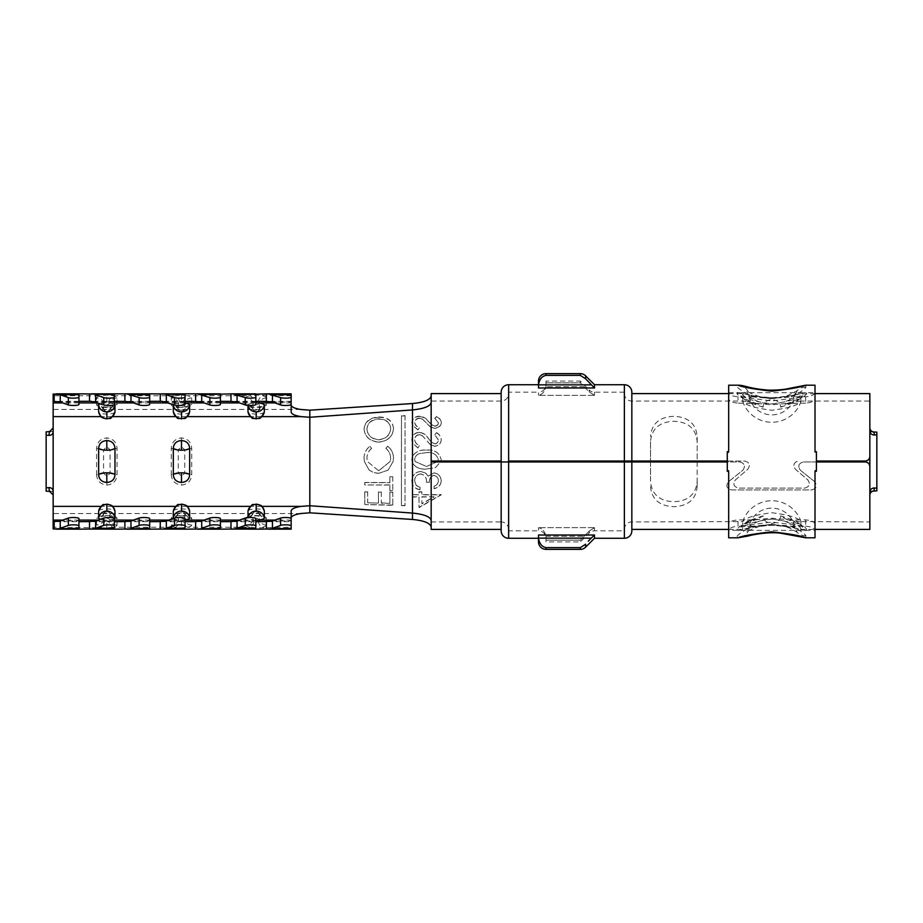 <?xml version="1.0" encoding="UTF-8"?>
<svg xmlns="http://www.w3.org/2000/svg" width="923" height="923" viewBox="0 0 923 923"><rect width="100%" height="100%" fill="white"/><g stroke="black" fill="none" stroke-linecap="round" stroke-linejoin="round"><path stroke-width="0.69" stroke-dasharray="4.62 3.46" d="M594.504 538.271L594.504 535.017L591.239 538.144L538.501 538.144L538.501 541.882M588.239 541.19L591.239 538.144M538.501 538.478C539.528 543.797 542.02 546.843 545.966 547.616L580.325 547.616L585.609 544.224L585.609 547.166M624.375 461.039L624.375 530.806L594.504 530.806A7.465 7.465 0 0 0 589.22 532.986L589.22 531.083L594.504 527.656L589.22 531.083L589.22 532.986L580.325 541.882L580.325 540.197L545.966 540.197L580.325 540.197L589.22 531.083L580.325 540.197L580.325 541.882L545.966 541.882L545.966 540.197L545.966 541.882M624.375 530.806L624.375 461.962L624.375 529.398L624.375 461.962L508.631 461.962L508.631 530.806L538.501 530.806L538.501 527.656C542.355 528.567 544.835 531.452 545.966 536.309A7.465 7.315 180 0 1 545.966 536.667A7.465 7.315 180 0 0 545.966 536.309C544.835 531.44 542.355 528.567 538.501 527.656L538.501 530.806A7.465 7.465 0 0 1 545.966 538.271L545.966 536.667L545.966 538.271M624.375 392.194L594.504 392.194A7.465 7.465 0 0 1 589.22 390.014L589.22 391.917L580.325 382.803L589.22 391.917L594.504 395.344L589.22 391.917L589.22 390.014L580.325 381.118L580.325 382.803L545.966 382.803L580.325 382.803L580.325 381.118L545.966 381.118L545.966 382.803L545.966 381.118M508.631 530.806L508.631 392.194L538.501 392.194L538.501 395.344L538.501 392.194A7.465 7.465 0 0 0 545.966 384.729L545.966 386.333A7.465 7.315 0 0 1 545.966 386.691C544.835 391.56 542.355 394.433 538.501 395.344C542.355 394.433 544.835 391.548 545.966 386.691A7.465 7.315 -0 0 0 545.966 386.333L545.966 384.729M501.166 393.602L501.166 529.398L501.166 393.602L501.166 461.039L501.166 401.067L501.166 461.039L431.168 461.039L431.168 401.067L501.166 401.067A7.465 7.465 0 0 0 508.631 393.602L508.631 461.039L508.631 393.602M631.84 530.806L631.84 392.194M508.631 529.398A7.465 7.465 0 0 0 501.166 521.933L501.166 529.398M624.375 393.602A7.465 7.465 0 0 0 631.84 401.067L743.88 401.067C748.38 402.405 757.702 403.639 771.847 404.782C785.958 403.651 795.28 402.405 799.814 401.067L800.899 401.39C798.499 405.185 788.807 408.139 771.847 410.25C754.933 408.162 745.253 405.209 742.796 401.39L743.88 401.067M624.375 529.398A7.465 7.465 0 0 1 631.84 521.933L742.796 521.61C745.196 517.815 754.876 514.861 771.847 512.75C788.761 514.838 798.441 517.791 800.899 521.61L869.847 521.933L869.847 487.875L869.847 529.398M431.168 393.602L431.168 401.067M431.168 521.933L501.166 521.933L501.166 461.962L431.168 461.962L431.168 529.398M412.5 494.659L418.984 494.647L418.973 491.809L421.846 491.797L421.857 494.647L441.24 494.601L419.042 507.315L418.984 496.805L412.5 496.816L412.5 494.659L418.984 494.878L418.973 492.017L421.846 492.017L421.857 494.866L441.24 494.832L419.042 507.627L418.984 497.047L412.5 497.07L412.5 519.453M420.046 489.755C416.654 489.294 414.139 487.621 412.5 484.713L411.773 481.01L412.5 477.249C414.069 473.73 416.838 471.826 420.807 471.538L425.78 473.187L428.168 476.164L433.925 472.945C438.448 473.626 440.871 476.28 441.206 480.906C440.917 485.106 438.529 487.725 434.041 488.74L434.041 486.421C436.706 485.521 438.137 483.675 438.333 480.871C438.367 478.045 436.902 476.222 433.937 475.414C430.706 476.383 429.183 478.702 429.368 482.371L426.495 482.371C426.784 477.756 424.811 474.976 420.565 474.018C416.723 474.687 414.75 477.006 414.646 480.964L416.169 485.406L420.046 487.448L420.046 489.559C416.654 489.109 414.139 487.436 412.5 484.54L412.5 496.816M426.472 469.046C420.323 469.634 415.673 467.649 412.5 463.092L411.773 459.677L412.5 456.239C415.615 451.624 420.277 449.559 426.484 450.066C434.525 449.397 439.429 452.605 441.206 459.689L440.848 461.5L435.368 467.73L426.472 468.988C420.334 469.576 415.673 467.603 412.5 463.081L412.5 477.076C414.069 473.661 416.838 471.791 420.807 471.468L420.807 471.538M417.9 447.932L412.5 442.971L411.796 439.694L412.5 436.498C413.885 433.914 416.181 432.518 419.388 432.287C423.403 432.922 426.403 434.964 428.41 438.402L431.191 441.979L434.802 443.755C437.075 443.444 438.252 442.129 438.356 439.833L434.779 434.721L436.51 432.656C439.279 434.156 440.848 436.464 441.229 439.579C441.009 443.386 438.829 445.59 434.687 446.19L430.418 444.667L422.169 435.506L419.423 434.583C416.4 434.975 414.819 436.683 414.669 439.706C415.085 442.405 416.631 444.39 419.319 445.624L417.9 448.024L412.5 442.971L412.5 456.285C415.615 451.682 420.277 449.639 426.484 450.136L426.484 450.066M417.934 429.714L412.5 425.203L411.843 422.434L412.5 419.803C413.873 417.565 416.192 416.365 419.457 416.181C423.472 416.688 426.472 418.407 428.468 421.338L431.237 424.442L434.848 426.011C437.121 425.722 438.31 424.58 438.413 422.584L434.837 418.223L436.579 416.504C439.336 417.738 440.906 419.688 441.286 422.365C441.056 425.676 438.875 427.614 434.721 428.18L430.464 426.807L422.226 418.88L419.48 418.084C416.469 418.407 414.877 419.85 414.715 422.434C415.131 424.788 416.677 426.518 419.365 427.637L417.934 429.933L412.5 425.203L412.5 436.66C413.885 434.11 416.181 432.714 419.388 432.495L419.388 432.287M697.177 461.962L697.177 481.183C696.057 494.267 688.27 501.108 673.836 501.72C659.437 501.131 651.661 494.29 650.507 481.183L650.507 441.817C651.626 428.734 659.414 421.892 673.836 421.28C688.246 421.869 696.023 428.71 697.177 441.817L697.177 461.039M650.507 441.817L650.507 461.039M650.507 461.962L650.507 481.183M799.814 401.067L869.847 401.067L869.847 456.366C869.581 459.192 868.024 460.75 865.186 461.039L816.417 461.039M869.847 393.602L869.847 401.067M631.84 529.398L631.84 393.602L631.84 461.039L744.78 461.039C749.522 462.388 750.537 465.123 747.826 469.242L735.435 479.902C732.677 483.975 733.693 486.709 738.481 488.105L804.752 488.105C809.54 486.698 810.556 483.964 807.787 479.902L795.407 469.242C792.684 465.134 793.699 462.4 798.441 461.039C793.699 462.388 792.684 465.123 795.407 469.242L807.787 479.902C810.544 483.975 809.529 486.709 804.752 488.105L738.481 488.105C733.693 486.709 732.677 483.975 735.435 479.902L747.826 469.242C750.537 465.123 749.522 462.388 744.78 461.039L727.278 461.039M728.674 529.398L743.246 529.398C746.984 527.933 756.525 526.537 771.847 525.222C787.157 526.537 796.687 527.933 800.449 529.398L815.009 529.398M816.417 461.962L803.345 461.962C798.522 463.392 797.553 466.161 800.437 470.28L814.663 481.656C817.593 485.729 816.624 488.498 811.744 489.963L731.478 489.963C726.609 488.498 725.64 485.729 728.559 481.656L742.796 470.28C745.68 466.173 744.711 463.404 739.877 461.962L727.278 461.962M815.009 488.636L811.744 489.963L731.478 489.963C726.597 488.486 725.616 485.717 728.559 481.656L742.796 470.28C745.68 466.173 744.711 463.404 739.877 461.962L631.84 461.962L631.84 521.933L631.84 461.962M728.674 393.602L743.246 393.602L742.68 395.563L742.68 393.879M742.68 394.04C744.007 398.286 753.733 401.574 771.847 403.916C789.926 401.586 799.653 398.298 801.014 394.04L815.009 393.602M873.966 490.886L869.847 491.128L869.847 431.872L873.966 432.114M800.449 529.398L801.014 528.96C799.687 524.714 789.961 521.426 771.847 519.084C753.756 521.414 744.042 524.702 742.68 528.96L742.68 527.437L742.68 528.96M650.507 486.513C651.684 499.331 659.46 506.058 673.836 506.681C688.2 506.081 695.977 499.355 697.177 486.513L697.177 436.487C696 423.669 688.223 416.942 673.836 416.319C659.484 416.919 651.707 423.645 650.507 436.487M538.501 384.729L538.501 387.983L538.501 384.729M538.501 538.144L538.501 535.017L538.501 538.271L538.501 535.017L594.504 535.017M594.504 387.983L538.501 387.983L538.501 384.856L591.239 384.856L594.504 387.983L594.504 384.729M53.153 487.425L53.153 491.14M53.153 416.631L53.153 435.575M49.427 431.768L53.153 431.422L50.43 431.491M53.153 431.422L53.153 491.578L50.43 491.509M53.153 491.578L49.427 491.232M46.15 431.86L46.15 491.14M814.663 481.656L800.437 470.28C797.553 466.161 798.522 463.392 803.345 461.962L865.186 461.962C868.012 462.25 869.57 463.796 869.847 466.634L869.847 521.933M508.631 392.194L508.631 461.039M800.449 393.602C796.699 395.067 787.169 396.463 771.847 397.778C756.537 396.463 747.007 395.067 743.246 393.602M799.814 521.933C795.314 520.595 785.992 519.361 771.847 518.218C757.737 519.349 748.415 520.595 743.88 521.933M545.966 386.333L545.966 382.803L545.966 386.333M545.966 540.197L545.966 536.667L545.966 540.197M171.263 474.376C171.632 480.745 175.047 484.31 181.485 485.094C187.934 484.321 191.338 480.745 191.719 474.376L191.719 448.624C191.338 442.255 187.934 438.69 181.485 437.906C175.047 438.679 171.643 442.255 171.263 448.624L171.263 474.376A7.465 1.777 180 0 0 178.231 473.245L178.231 449.755L181.485 446.813L184.75 449.755L184.75 473.245L181.485 476.187L178.231 473.245A3.496 0.831 180 0 1 181.485 472.714A3.496 0.831 180 0 1 184.75 473.245A7.465 1.777 180 0 0 191.719 474.376M96.592 474.376C96.973 480.745 100.376 484.31 106.814 485.094C113.264 484.321 116.667 480.745 117.048 474.376L117.048 448.624C116.667 442.255 113.264 438.69 106.814 437.906C100.376 438.679 96.973 442.255 96.592 448.624L96.592 474.376A7.465 1.777 180 0 0 103.561 473.245L103.561 449.755L106.814 446.813L110.079 449.755L110.079 473.245L106.814 476.187L103.561 473.245A3.496 0.831 180 0 1 106.814 472.714A3.496 0.831 180 0 1 110.079 473.245A7.465 1.777 180 0 0 117.048 474.376M53.153 520.087L53.153 494.947M267.993 521.703L291.16 521.703L291.16 520.087L291.16 527.264L291.16 510.927M185.062 519.857A8.169 2.25 180 0 1 181.485 520.087A8.169 2.25 180 0 1 173.57 518.391M173.351 510.961A8.169 2.25 180 0 1 181.485 508.919A8.169 2.25 180 0 1 189.619 510.961M114.325 518.726A8.169 2.25 180 0 1 106.814 520.087A8.169 2.25 180 0 1 100.445 519.245M98.68 510.961A8.169 2.25 180 0 1 106.814 508.919A8.169 2.25 180 0 1 114.948 510.961M255.798 520.076A8.169 2.25 180 0 1 247.987 517.838L247.987 517.584M248.022 510.961A8.169 2.25 180 0 1 256.156 508.919A8.169 2.25 180 0 1 264.29 510.961M114.325 404.459L114.325 393.833M114.325 394.698L114.325 402.024L95.611 402.024M149.688 404.459L149.688 402.024L130.974 402.024M149.688 394.698L149.688 393.833M185.062 404.459L185.062 393.833M185.062 394.698L185.062 402.024L166.336 402.024M220.424 404.459L220.424 393.833M220.424 394.698L220.424 402.024L201.71 402.024M255.798 404.459L255.798 393.833M255.798 394.698L255.798 402.024L237.073 402.024M291.16 404.459L291.16 394.698M78.951 394.698L78.951 402.024L60.237 402.024M78.951 404.459L78.951 393.833M291.16 521.703L291.16 518.541M272.447 520.976L291.16 520.976L291.16 528.302M232.631 521.703L255.798 521.703L255.798 520.976L255.798 528.302M237.073 520.976L255.798 520.976L255.798 518.541M91.158 521.703L114.325 521.703L114.325 520.976L114.325 528.302M95.611 520.976L114.325 520.976L114.325 518.541M126.52 521.703L149.688 521.703L149.688 520.976L149.688 528.302M130.974 520.976L149.688 520.976L149.688 518.541M161.894 521.703L185.062 521.703L185.062 520.976L185.062 528.302M166.336 520.976L185.062 520.976L185.062 518.541M197.257 521.703L220.424 521.703L220.424 520.976L220.424 528.302M201.71 520.976L220.424 520.976L220.424 518.541M55.795 521.703L78.951 521.703L78.951 520.976L78.951 528.302M60.237 520.976L78.951 520.976L78.951 518.541M53.153 506.369L53.153 513.546L300.563 513.546M100.445 403.755A8.169 2.25 0 0 1 106.814 402.913A8.169 2.25 0 0 1 114.325 404.274M114.948 412.039A8.169 2.25 0 0 1 106.814 414.081A8.169 2.25 0 0 1 98.68 412.039M173.57 404.609A8.169 2.25 0 0 1 181.485 402.913A8.169 2.25 0 0 1 185.062 403.143M189.619 412.039A8.169 2.25 0 0 1 181.485 414.081A8.169 2.25 0 0 1 173.351 412.039M247.987 405.416L247.987 405.162A8.169 2.25 0 0 1 255.798 402.924M264.29 412.039A8.169 2.25 0 0 1 256.156 414.081A8.169 2.25 0 0 1 248.022 412.039M291.16 412.073L291.16 395.736L256.156 395.136L250.006 395.736A7.465 4.315 -101.7 0 1 254.194 401.851L258.117 401.851A3.265 0.9 0 0 1 259.421 402.566L259.421 409.235A3.265 0.9 0 0 1 259.398 409.339L259.398 409.339A3.265 0.9 0 0 1 256.156 410.135A3.265 0.9 0 0 1 252.914 409.339L252.914 409.339A3.265 0.9 0 0 1 252.89 409.235L252.89 402.566A3.265 0.9 0 0 1 254.194 401.851M272.447 402.024L291.16 402.024L291.16 401.297L291.16 402.913L291.16 393.833M300.563 409.454L53.153 409.454L53.153 394.075M53.153 402.913L53.153 395.736L100.665 395.736A10.222 2.815 180 0 0 96.592 397.986L96.592 404.655A10.222 2.815 180 0 0 106.814 407.47A10.222 2.815 180 0 0 117.048 404.655L117.048 397.986A10.222 2.815 180 0 0 112.975 395.736L106.814 395.136L100.665 395.736A7.465 4.315 78.3 0 1 104.853 401.851L108.787 401.851A3.265 0.9 0 0 1 110.079 402.566L110.079 409.235A3.265 0.9 0 0 1 110.068 409.339L110.068 409.339A3.265 0.9 0 0 1 106.814 410.135A3.265 0.9 0 0 1 103.572 409.339L103.572 409.339A3.265 0.9 0 0 1 103.561 409.235L103.561 402.566A3.265 0.9 0 0 1 104.853 401.851M53.153 528.925L53.153 527.264L106.814 527.864L112.975 527.264A10.222 2.815 0 0 0 117.048 525.014L117.048 518.345A10.222 2.815 0 0 0 106.814 515.53A10.222 2.815 0 0 0 96.592 518.345L96.592 525.014A10.222 2.815 0 0 0 100.665 527.264A7.465 4.315 101.7 0 0 104.853 521.149A3.265 0.9 180 0 1 103.561 520.434L103.561 513.765A3.265 0.9 180 0 1 103.572 513.661L103.572 513.661A3.265 0.9 180 0 1 106.814 512.865A3.265 0.9 180 0 1 110.068 513.661L110.068 513.661A3.265 0.9 180 0 1 110.079 513.765L110.079 520.434A3.265 0.9 180 0 1 108.787 521.149L104.853 521.149M258.117 521.149A7.465 4.315 -101.7 0 0 262.305 527.264A10.222 2.815 0 0 0 266.378 525.014L266.378 518.345A7.465 7.176 0 0 1 259.421 513.765A3.496 3.369 180 0 0 252.89 513.765A3.265 0.9 180 0 1 252.914 513.661A3.265 0.9 180 0 1 256.156 512.865A3.265 0.9 180 0 1 259.398 513.661A3.265 0.9 180 0 1 259.421 513.765L259.421 520.434A3.265 0.9 180 0 1 258.117 521.149L254.194 521.149A7.465 4.315 -78.3 0 1 250.006 527.264L256.156 527.864L291.16 527.264L291.16 529.167M255.798 521.703L255.798 529.167M220.424 521.703L220.424 529.167M185.062 521.703L185.062 529.167M149.688 521.703L149.688 529.167M114.325 521.703L114.325 529.167M78.951 521.703L78.951 529.167M191.719 518.345A7.465 7.176 0 0 1 184.75 513.765A3.496 3.369 180 0 0 178.231 513.765A3.265 0.9 180 0 1 178.243 513.661A3.265 0.9 180 0 1 181.485 512.865A3.265 0.9 180 0 1 184.727 513.661A3.265 0.9 180 0 1 184.75 513.765L184.75 520.434A3.265 0.9 180 0 1 183.458 521.149L179.524 521.149A7.465 4.315 -78.3 0 1 175.335 527.264L181.485 527.864L187.646 527.264A10.222 2.815 0 0 0 191.719 525.014L191.719 518.345A10.222 2.815 0 0 0 181.485 515.53A10.222 2.815 0 0 0 171.263 518.345L171.263 525.014A10.222 2.815 0 0 0 175.335 527.264L112.975 527.264A7.465 4.315 -101.7 0 1 108.787 521.149M183.458 401.851A7.465 4.315 101.7 0 1 187.646 395.736L181.485 395.136L175.335 395.736A7.465 4.315 -101.7 0 1 179.524 401.851L183.458 401.851A3.265 0.9 0 0 1 184.75 402.566L184.75 409.235A3.265 0.9 0 0 1 184.727 409.339L184.727 409.339A3.265 0.9 0 0 1 181.485 410.135A3.265 0.9 0 0 1 178.243 409.339L178.243 409.339A3.265 0.9 0 0 1 178.231 409.235L178.231 402.566A3.265 0.9 0 0 1 179.524 401.851M367.677 502.804L378.43 503.104L378.395 492.178L381.268 492.201L381.303 503.173L389.921 503.358L389.887 492.282L392.76 492.305L392.806 505.331L364.827 504.546L364.758 492.017L367.631 492.051L367.677 502.804L378.43 503.104M389.887 482.706L389.887 476.833L392.76 476.833L392.76 490.701L389.887 490.678L389.887 485.071L364.758 484.944L364.758 482.591L389.887 482.706L389.887 476.833M364.054 458.235C364.066 453.32 366.027 449.305 369.915 446.201L371.588 448.336C368.577 450.886 367.019 454.185 366.927 458.258L367.389 461.5L378.73 470.811L390.106 461.5L390.602 458.431C390.591 454.381 389.045 451.012 385.941 448.324L387.625 446.167C391.49 449.166 393.44 453.205 393.475 458.269L393.117 461.5L388.168 470.084L378.926 473.291C375.2 473.314 371.877 472.138 368.946 469.772L364.4 461.5L364.054 458.258C364.066 453.378 366.027 449.397 369.927 446.317L369.915 446.201M393.498 428.641C392.587 436.683 387.637 441.148 378.638 442.036C369.673 441.067 364.816 436.648 364.054 428.78C364.931 421.534 369.858 417.6 378.868 416.965C387.937 417.092 392.806 420.98 393.498 428.641L393.51 428.872C392.598 436.856 387.637 441.286 378.649 442.175L378.638 442.036M405.059 415.615L405.012 505.642L401.447 505.608L401.401 461.65L401.493 415.65L405.059 415.615L405.012 505.642M254.194 521.149A3.265 0.9 180 0 1 252.89 520.434L252.89 513.765A7.465 7.176 180 0 1 245.933 518.345L245.933 525.014A10.222 2.815 0 0 0 250.006 527.264L187.646 527.264A7.465 4.315 -101.7 0 1 183.458 521.149M259.398 513.661L259.398 513.661A3.496 3.496 0 0 0 252.914 513.661L250.491 516.511L256.156 515.819L261.82 516.511L259.398 513.661M179.524 521.149A3.265 0.9 180 0 1 178.231 520.434L178.231 513.765A7.465 7.176 180 0 1 171.263 518.345M184.727 513.661L184.727 513.661A3.496 3.496 0 0 0 178.243 513.661L175.82 516.511L181.485 515.819L187.15 516.511L184.727 513.661M258.117 401.851A7.465 4.315 101.7 0 1 262.305 395.736A10.222 2.815 180 0 1 266.378 397.986L266.378 404.655A10.222 2.815 180 0 1 256.156 407.47A10.222 2.815 180 0 1 245.933 404.655A7.465 7.176 180 0 1 252.89 409.235A3.496 3.369 180 0 0 259.421 409.235A7.465 7.176 180 0 1 266.378 404.655M108.787 401.851A7.465 4.315 101.7 0 1 112.975 395.736L175.335 395.736A10.222 2.815 180 0 0 171.263 397.986L171.263 404.655A10.222 2.815 180 0 0 181.485 407.47A10.222 2.815 180 0 0 191.719 404.655L191.719 397.986A10.222 2.815 180 0 0 187.646 395.736L250.006 395.736A10.222 2.815 180 0 0 245.933 397.986L245.933 404.655M742.796 401.39L742.68 395.563M801.014 395.563L800.899 401.39M800.899 521.61L801.014 527.437M742.68 527.437L742.796 521.61M697.177 486.513L697.177 481.183M697.177 441.817L697.177 436.487M591.239 384.856L585.609 378.776L580.325 375.384L545.966 375.384C542.02 376.157 539.528 379.203 538.501 384.522L538.501 381.118M434.018 496.77L421.857 496.805L421.892 503.577L434.018 496.77L421.857 497.047L421.892 503.877L434.018 497.012M405.024 505.331L401.447 505.608M401.459 505.308L401.493 415.65M401.505 415.973L405.07 415.938M378.649 442.175C369.685 441.217 364.827 436.844 364.077 429.033L364.054 428.78M364.077 429.033C364.954 421.846 369.892 417.934 378.892 417.288L378.868 416.965M378.892 417.288C387.948 417.404 392.829 421.257 393.51 428.872M366.95 429.08C367.492 435.425 371.392 439.002 378.661 439.81C385.964 438.99 389.956 435.31 390.637 428.791C390.06 422.596 386.137 419.377 378.868 419.123C371.507 419.734 367.539 423.046 366.95 429.08L366.927 428.826C367.481 435.229 371.392 438.84 378.649 439.648C385.952 438.829 389.944 435.125 390.625 428.56C390.048 422.319 386.114 419.065 378.845 418.811C371.484 419.411 367.516 422.757 366.927 428.826M369.927 446.317L371.588 448.336M371.588 448.44C368.577 450.966 367.019 454.243 366.927 458.281L367.389 461.5L378.73 470.811M378.73 470.742L390.106 461.5L390.602 458.431C390.591 454.428 389.045 451.082 385.941 448.416L385.941 448.324M385.941 448.416L387.625 446.167M387.625 446.282C391.49 449.259 393.44 453.262 393.475 458.293L393.117 461.5L388.168 470.026L378.926 473.291M378.926 473.211C375.2 473.222 371.877 472.057 368.946 469.715L368.946 469.772M368.946 469.715L364.4 461.512L364.054 458.258M389.887 476.718L392.76 476.833M392.76 476.73L392.76 490.701M392.76 490.494L389.887 490.678M389.887 490.482L389.887 485.071M389.887 484.91L364.758 484.944M364.758 484.76L364.758 482.591M364.758 482.441L389.887 482.556M378.453 502.793L378.395 492.178M378.407 491.947L381.268 492.201M381.28 491.982L381.303 503.173M381.326 502.873L389.921 503.358M389.933 503.058L389.887 492.282M389.898 492.063L392.76 492.305M392.771 492.097L392.806 505.331M392.829 505.019L364.827 504.546M364.85 504.223L364.758 492.017M364.77 491.786L367.631 492.051M367.642 491.821L367.7 502.493M412.5 403.547L412.5 425.445L411.843 422.699L412.5 420.08C413.873 417.877 416.192 416.677 419.457 416.492L419.457 416.181M419.457 416.492C423.472 417 426.472 418.707 428.468 421.615L428.468 421.338M428.468 421.615L431.237 424.442M431.237 424.695L434.848 426.011M434.848 426.253C437.121 425.964 438.31 424.834 438.413 422.849L438.413 422.584M438.413 422.849L434.837 418.223M434.837 418.523L436.579 416.504M436.579 416.815C439.336 418.038 440.906 419.977 441.286 422.63L441.286 422.365M441.286 422.63C441.056 425.918 438.875 427.845 434.721 428.399L434.721 428.18M434.721 428.399L430.464 426.807M430.464 427.049L422.226 418.88M422.226 419.169L419.48 418.084M419.48 418.384C416.469 418.696 414.877 420.138 414.715 422.711L414.715 422.434M414.715 422.711C415.131 425.041 416.677 426.761 419.365 427.868L419.365 427.637M419.365 427.868L417.934 429.933M419.388 432.495C423.403 433.118 426.403 435.148 428.41 438.552L428.41 438.402M428.41 438.552L431.191 441.979M431.191 442.117L434.802 443.755M434.802 443.882C437.075 443.559 438.252 442.267 438.356 439.983L438.356 439.833M438.356 439.983L434.779 434.721M434.779 434.906L436.51 432.656M436.51 432.852C439.279 434.352 440.848 436.637 441.229 439.729L441.229 439.579M441.229 439.729C441.009 443.502 438.829 445.694 434.687 446.305L434.687 446.19M434.687 446.305L430.418 444.667M430.418 444.782L422.169 435.506M422.169 435.691L419.423 434.583M419.423 434.768C416.4 435.16 414.819 436.856 414.669 439.856L414.669 439.706M414.669 439.856C415.085 442.544 416.631 444.505 419.319 445.728L419.319 445.624M419.319 445.728L417.9 448.024M411.796 439.844L412.5 436.66L412.5 443.086L411.796 439.694M426.484 450.136C434.525 449.478 439.429 452.662 441.206 459.7L440.848 461.5L435.368 467.684L426.472 468.988M411.773 459.689L412.5 456.285L412.5 463.081L411.773 459.677M426.495 452.616L419.457 453.654C416.619 454.578 415.015 456.562 414.646 459.608L415.119 461.523L426.484 466.496L437.871 461.488L438.333 459.619C436.706 454.347 432.76 452.005 426.495 452.616L419.457 453.597C416.619 454.531 415.015 456.527 414.646 459.596L415.119 461.5L426.484 466.53L437.871 461.5L438.333 459.608C436.706 454.289 432.76 451.947 426.495 452.547M420.807 471.468L425.78 473.187M425.78 473.107L428.168 476.164M428.168 476.06L433.925 472.945M433.925 472.876C438.448 473.545 440.871 476.176 441.206 480.768L441.206 480.906M441.206 480.768C440.917 484.944 438.529 487.54 434.041 488.555L434.041 488.74M434.041 488.555L434.041 486.421M434.041 486.248C436.706 485.36 438.137 483.525 438.333 480.745L438.333 480.871M438.333 480.745C438.367 477.929 436.902 476.118 433.937 475.322L433.937 475.414M433.937 475.322C430.706 476.28 429.183 478.587 429.368 482.233L429.368 482.371M429.368 482.233L426.495 482.371M426.495 482.233C426.784 477.653 424.811 474.884 420.565 473.937L420.565 474.018M420.565 473.937C416.723 474.595 414.75 476.891 414.646 480.837L414.646 480.964M414.646 480.837L416.169 485.406M416.169 485.244L420.046 487.448M420.046 487.263L420.046 489.559M411.773 480.883L412.5 477.076L412.5 484.54L411.773 481.01M869.847 491.128L873.077 491.071M876.85 490.851L876.85 432.149M869.847 431.872L873.077 431.929M794.784 395.748L794.299 396.475A12.137 11.526 -136.2 0 1 797.218 390.66L794.795 395.736A23.329 23.329 0 0 1 748.899 395.736L749.395 395.344C752.799 396.452 760.287 397.548 771.847 398.644C787.769 396.209 795.245 395.482 794.299 396.475C790.896 400.282 783.419 402.763 771.847 403.951C758.291 404.228 746.015 395.252 749.395 395.344A12.137 11.837 85.6 0 0 737.731 385.214C735.054 386.379 739.877 390.221 752.199 396.752L738.008 396.752C732.343 396.348 729.228 394.859 728.674 392.298L728.674 385.203M805.675 396.752L805.675 403.086C811.352 402.67 814.467 401.205 815.009 398.69L815.009 392.298C814.467 394.859 811.363 396.348 805.675 396.752L791.496 396.752C799.283 393.048 804.106 389.887 805.975 387.268L805.594 385.203M805.675 403.086L786.108 403.836L780.616 407.17A8.768 7.442 0 0 0 771.847 399.682A8.768 7.442 0 0 0 763.079 407.17L757.587 403.847L738.008 403.086L738.008 396.752M780.616 407.17L795.788 401.978L802.133 397.098L771.847 400.94L741.561 397.098L747.895 401.978L763.079 407.17M805.594 537.797L805.975 535.732C804.106 533.113 799.272 529.952 791.496 526.248C778.262 524.552 765.155 524.552 752.199 526.248C739.877 532.779 735.054 536.621 737.731 537.786L738.077 537.797M805.975 535.732A12.137 11.526 -43.8 0 1 797.218 532.34L794.795 527.264A23.329 23.329 0 0 0 748.899 527.264L749.395 527.656C746.015 527.748 758.291 518.772 771.847 519.049C783.419 520.237 790.907 522.718 794.299 526.525C795.245 527.518 787.769 526.791 771.847 524.356C760.287 525.452 752.799 526.548 749.395 527.656A12.137 11.837 94.4 0 1 737.731 537.786L737.996 537.797M748.899 527.264L746.349 532.456C746.522 531.463 762.236 522.81 776.301 524.922C784.031 526.179 788.83 527.437 790.723 528.683L797.218 532.34A12.137 11.526 -43.8 0 1 794.299 526.525L794.784 527.252M805.687 530.333C808.34 531.96 788.877 525.245 771.524 525.302C747.33 526.595 737.062 531.821 737.996 530.333C734.939 529.387 739.669 525.914 752.199 519.914L757.587 519.164L763.079 515.83A8.768 7.442 180 0 0 771.847 523.318A8.768 7.442 180 0 0 780.616 515.83L786.096 519.153L791.496 519.914C804.025 525.902 808.756 529.387 805.698 530.333L728.674 530.333L728.674 524.31L728.674 530.702C729.216 528.141 732.331 526.652 738.008 526.248L738.008 519.914C732.331 520.33 729.228 521.795 728.674 524.31M763.079 515.83L747.895 521.022L741.561 525.902L771.847 522.06L802.133 525.902L795.799 521.022L780.616 515.83M815.009 398.69L815.009 392.667L805.698 392.667C808.756 393.613 804.025 397.086 791.496 403.086M752.199 403.086C739.669 397.098 734.939 393.613 737.996 392.667L728.674 392.667L728.674 398.69C729.216 401.205 732.331 402.67 738.008 403.086M805.687 392.667L805.687 392.667C805.467 392.079 801.072 393.833 783.742 396.89C764.059 400.72 735.02 390.891 737.996 392.667L805.698 392.667M728.674 452.662L728.674 451.705L728.674 452.662L727.278 452.662L727.278 451.705M727.278 471.295L727.278 452.662M727.278 470.338L728.674 470.338L728.674 471.295L728.674 470.338M815.009 537.797L815.009 524.31L815.009 530.333L805.698 530.333M815.009 470.338L815.009 471.295L815.009 470.338L816.417 470.338L816.417 452.662L815.009 452.662L815.009 451.705L815.009 452.662M815.009 524.31C814.478 521.795 811.363 520.33 805.675 519.914L791.496 519.914M815.009 392.298L815.009 385.203M805.675 519.914L805.675 526.248L791.496 526.248M805.675 526.248C811.352 526.652 814.467 528.141 815.009 530.702M728.674 537.797L728.674 530.702M752.199 526.248L738.008 526.248M752.199 519.914L738.008 519.914M752.199 396.752C765.432 398.448 778.527 398.448 791.496 396.752M728.674 392.298L728.674 398.69M816.417 452.662L816.417 451.705M816.417 471.295L816.417 470.338M580.325 547.616L580.325 549.358M545.966 547.616L545.966 549.358M594.504 527.656L594.504 530.806L594.504 527.656L538.501 527.656L594.504 527.656M594.504 395.344L594.504 392.194L594.504 395.344L538.501 395.344L594.504 395.344M508.631 538.271L508.631 384.729M624.375 384.729L624.375 538.271M631.84 461.039L631.84 401.067L631.84 461.039M869.847 435.125L869.847 456.366M869.847 466.634L869.847 487.875M309.828 512.819L309.828 410.181M266.378 518.345A10.222 2.815 0 0 0 256.156 515.53A10.222 2.815 0 0 0 245.933 518.345M255.798 520.087L239.565 520.087M220.424 520.087L204.191 520.087M185.062 520.087L168.828 520.087M149.688 520.087L133.466 520.087M114.325 520.087L98.092 520.087M78.951 520.087L62.729 520.087M261.878 506.369L250.445 506.369M187.207 506.369L175.774 506.369M112.537 506.369L101.103 506.369M291.16 520.087L274.927 520.087M291.16 402.913L274.927 402.913M261.878 416.631L250.445 416.631M187.207 416.631L175.774 416.631M112.537 416.631L101.103 416.631M114.325 402.913L98.092 402.913M78.951 402.913L62.729 402.913M185.062 402.913L168.828 402.913M149.688 402.913L133.466 402.913M255.798 402.913L239.565 402.913M220.424 402.913L204.191 402.913M266.378 525.014A7.465 7.176 180 0 1 259.421 520.434A3.496 3.369 180 0 0 252.89 520.434A7.465 7.176 180 0 1 245.933 525.014M191.719 525.014A7.465 7.176 180 0 1 184.75 520.434A3.496 3.369 180 0 0 178.231 520.434A7.465 7.176 180 0 1 171.263 525.014M191.719 448.624A7.465 1.777 180 0 0 184.75 449.755A3.496 0.831 180 0 1 181.485 450.286A3.496 0.831 180 0 1 178.231 449.755A7.465 1.777 180 0 0 171.263 448.624M266.378 397.986A7.465 7.176 180 0 0 259.421 402.566A3.496 3.369 180 0 1 252.89 402.566A7.465 7.176 180 0 0 245.933 397.986M191.719 404.655A7.465 7.176 180 0 0 184.75 409.235A3.496 3.369 180 0 1 178.231 409.235A7.465 7.176 180 0 0 171.263 404.655M191.719 397.986A7.465 7.176 180 0 0 184.75 402.566A3.496 3.369 180 0 1 178.231 402.566A7.465 7.176 180 0 0 171.263 397.986M117.048 448.624A7.465 1.777 180 0 0 110.079 449.755A3.496 0.831 180 0 1 106.814 450.286A3.496 0.831 180 0 1 103.561 449.755A7.465 1.777 180 0 0 96.592 448.624M117.048 404.655A7.465 7.176 0 0 0 110.079 409.235A3.496 3.369 180 0 1 103.561 409.235A7.465 7.176 180 0 0 96.592 404.655M117.048 397.986A7.465 7.176 180 0 0 110.079 402.566A3.496 3.369 180 0 1 103.561 402.566A7.465 7.176 180 0 0 96.592 397.986M117.048 525.014A7.465 7.176 180 0 1 110.079 520.434A3.496 3.369 180 0 0 103.561 520.434A7.465 7.176 180 0 1 96.592 525.014M117.048 518.345A7.465 7.176 180 0 1 110.079 513.765A3.496 3.369 180 0 0 103.561 513.765A7.465 7.176 180 0 1 96.592 518.345M256.156 395.136L256.156 401.69M181.485 395.136L181.485 401.69M181.485 437.906L181.485 446.813M181.485 476.187L181.485 485.094M256.156 521.31L256.156 527.864M181.485 521.31L181.485 527.864M106.814 446.813L106.814 437.906M106.814 485.094L106.814 476.187M106.814 527.864L106.814 521.31M106.814 401.69L106.814 395.136M545.966 536.309L584.305 536.309L545.966 536.309M545.966 375.384L545.966 373.642M580.325 375.384L580.325 373.642M585.609 378.776L585.609 375.834M584.305 386.691L545.966 386.691L584.305 386.691M748.899 395.736L746.349 390.544C746.557 391.779 764.106 400.686 777.512 397.94L787.469 395.598L797.218 390.66A12.137 11.526 -136.2 0 1 805.975 387.268M291.16 401.297L267.993 401.297M255.798 401.297L232.631 401.297M220.424 401.297L197.257 401.297M185.062 401.297L161.894 401.297M149.688 401.297L126.52 401.297M114.325 401.297L91.158 401.297M78.951 401.297L55.795 401.297M256.156 411.52A3.496 3.496 0 0 0 259.398 409.339L261.82 406.489L256.156 407.181L250.491 406.489L252.914 409.339A3.496 3.496 0 0 0 256.156 411.52M181.485 411.52A3.496 3.496 0 0 0 184.727 409.339L187.15 406.489L181.485 407.181L175.82 406.489L178.243 409.339A3.496 3.496 0 0 0 181.485 411.52M103.572 409.339A3.496 3.496 0 0 0 110.068 409.339L112.479 406.489L106.814 407.181L101.149 406.489L103.572 409.339M106.814 511.48A3.496 3.496 0 0 0 103.572 513.661L101.149 516.511L106.814 515.819L112.479 516.511L110.068 513.661A3.496 3.496 0 0 0 106.814 511.48M757.587 403.836C742.38 399.024 740.661 395.056 741.019 395.771L741.561 397.098A30.805 30.805 0 0 0 802.133 397.098L802.675 395.771C802.837 394.906 803.172 398.148 786.108 403.836M786.096 519.164C801.314 523.976 803.033 527.944 802.675 527.229L802.133 525.902A30.805 30.805 0 0 0 741.561 525.902L741.019 527.229C740.846 528.094 740.523 524.852 757.587 519.164"/><path stroke-width="1.38" d="M727.278 461.039L624.375 461.039L631.84 461.039L631.84 392.194A7.465 7.465 0 0 0 624.375 384.729L594.504 384.729L594.504 387.983L538.501 387.983L538.501 384.522C539.528 379.203 542.02 376.157 545.966 375.384L580.325 375.384L585.609 378.776L594.504 387.983M594.504 384.729L585.609 375.834A7.465 7.465 0 0 0 580.325 373.642L545.966 373.642A7.465 7.465 0 0 0 538.501 381.118L538.501 384.522M594.504 538.271L585.609 547.166A7.465 7.465 0 0 1 580.325 549.358L545.966 549.358A7.465 7.465 0 0 1 538.501 541.882L538.501 538.144L591.239 538.144L594.504 535.017L594.504 538.271L624.375 538.271L624.375 461.039L508.631 461.039L508.631 461.962L501.166 461.962L631.84 461.962L631.84 529.398L728.674 529.398M591.239 538.144L588.239 541.19M73.355 524.841A5.596 1.038 180 0 0 68.383 525.395L60.237 528.302L60.237 520.976L68.383 518.057A5.596 1.038 180 0 1 73.355 517.503A5.596 1.038 180 0 1 78.951 518.541L78.951 525.879A5.596 1.038 180 0 0 73.355 524.841M214.828 524.841A5.596 1.038 180 0 0 209.856 525.395L201.71 528.302L201.71 520.976L209.856 518.057A5.596 1.038 180 0 1 214.828 517.503A5.596 1.038 180 0 1 220.424 518.541L220.424 525.879A5.596 1.038 180 0 0 214.828 524.841M201.71 520.976L195.63 521.599L195.63 529.052L185.062 529.167L185.062 525.879A5.596 1.038 180 0 0 179.454 524.841A5.596 1.038 180 0 0 174.493 525.395L166.336 528.302L166.336 520.976L160.256 521.599L160.256 529.052L149.688 529.167L149.688 525.879A5.596 1.038 180 0 0 144.092 524.841A5.596 1.038 180 0 0 139.119 525.395L130.974 528.302L130.974 520.976L139.119 518.057A5.596 1.038 180 0 1 144.092 517.503A5.596 1.038 180 0 1 149.688 518.541L149.688 525.879M185.062 525.879L185.062 518.541A5.596 1.038 180 0 0 179.454 517.503A5.596 1.038 180 0 0 174.493 518.057L166.336 520.976M130.974 520.976L124.893 521.599L124.893 529.052L114.325 529.167L114.325 525.879A5.596 1.038 180 0 0 108.718 524.841A5.596 1.038 180 0 0 103.757 525.395L95.611 528.302L95.611 520.976L89.519 521.599L89.519 529.052L78.951 529.167L78.951 525.879M114.325 525.879L114.325 518.541A5.596 1.038 180 0 0 108.718 517.503A5.596 1.038 180 0 0 103.757 518.057L95.611 520.976M280.592 518.057A5.596 1.038 0 0 1 286.891 517.538A5.596 1.038 0 0 1 291.16 518.541L291.16 525.879A5.596 1.038 180 0 0 286.891 524.864A5.596 1.038 180 0 0 280.592 525.395L280.592 518.057L272.447 520.976L266.355 521.599L266.355 529.052L255.798 529.167L255.798 525.879A5.596 1.038 180 0 0 250.191 524.841A5.596 1.038 180 0 0 245.23 525.395L237.073 528.302L237.073 520.976L230.992 521.599L230.992 529.052L220.424 529.167L220.424 525.879M255.798 525.879L255.798 518.541A5.596 1.038 180 0 0 250.191 517.503A5.596 1.038 180 0 0 245.23 518.057L237.073 520.976M501.166 530.806L501.166 461.962L431.168 461.962L431.168 529.398L501.166 529.398L501.166 530.806A7.465 7.465 0 0 0 508.631 538.271L538.501 538.271M501.166 392.194L501.166 393.602L431.168 393.602L431.168 461.039L501.166 461.039L501.166 392.194A7.465 7.465 0 0 1 508.631 384.729L508.631 461.039L624.375 461.039L624.375 384.729M727.278 461.962L631.84 461.962L631.84 530.806A7.465 7.465 0 0 1 624.375 538.271M291.16 520.087L291.16 510.927C291.449 508.896 294.795 507.385 301.186 506.369L309.828 505.735L412.5 513.073C423.957 514.261 430.176 516.661 431.168 520.284M431.168 402.716C430.187 406.328 423.969 408.727 412.5 409.927L412.5 403.547C423.922 402.44 430.153 399.947 431.168 396.059M431.168 526.941C430.164 523.064 423.945 520.56 412.5 519.453L309.828 512.819L300.563 513.546C294.552 514.572 291.414 516.061 291.16 518.011M697.177 461.039L697.177 461.962M650.507 461.039L650.507 461.962M815.009 529.398L869.847 529.398L869.847 466.634C869.57 463.808 868.024 462.25 865.186 461.962L816.417 461.962M815.009 481.968L815.009 488.636M631.84 393.602L728.674 393.602M815.009 393.602L869.847 393.602L869.847 466.634M869.847 427.995C870.054 430.268 871.427 431.629 873.966 432.114L874.369 435.01L876.85 434.848L876.85 490.851L873.077 491.071M876.85 488.152L874.369 487.99L873.966 490.886C871.427 491.359 870.054 492.732 869.847 495.005M538.501 384.729L508.631 384.729M50.43 491.509L46.15 491.14L46.15 431.86L50.43 431.491M46.15 487.863L48.884 487.598C51.469 487.667 52.899 488.844 53.153 491.14M53.153 431.86C52.899 434.156 51.48 435.333 48.884 435.402L46.15 435.137M48.884 435.402L49.427 431.768L53.153 428.053M53.153 494.947L49.427 491.232L48.884 487.598M101.103 506.369L53.153 506.369L53.153 394.075L60.237 394.698L68.383 397.605A5.596 1.038 0 0 0 74.682 398.136A5.596 1.038 0 0 0 78.951 397.121L78.951 404.459A5.596 1.038 0 0 1 74.682 405.462A5.596 1.038 0 0 1 68.383 404.943L60.237 402.024L60.237 394.698L78.951 394.698L78.951 397.121M538.501 538.144L538.501 535.017L594.504 535.017M816.417 461.039L865.186 461.039C868.012 460.75 869.57 459.204 869.847 456.366M631.84 461.039L631.84 461.962L624.375 461.962M291.16 404.989C291.414 406.939 294.552 408.428 300.563 409.454L309.828 410.181L412.5 403.547M181.577 511.111L181.485 504.408L181.577 511.111A8.169 7.857 -0 0 1 189.653 517.838A8.169 2.25 180 0 1 185.062 519.857M189.653 517.838L189.653 511.169A8.169 2.25 180 0 0 189.653 511.077C186.261 503.093 186.169 506.45 185.188 504.95L181.485 504.096C177.897 505.908 178.554 501.108 173.328 511.077A8.169 2.25 180 0 1 173.351 510.961M173.57 518.391A8.169 2.25 180 0 1 173.316 517.838L173.316 511.169A8.169 2.25 180 0 1 173.328 511.077M106.906 511.111L106.814 504.408L106.906 511.111A8.169 7.857 -0 0 1 114.983 517.838A8.169 2.25 180 0 1 114.325 518.726M114.983 517.838L114.983 511.169A8.169 2.25 180 0 0 114.983 511.077C111.591 503.093 111.498 506.45 110.518 504.95L106.814 504.096C103.226 505.908 103.884 501.108 98.657 511.077A8.169 2.25 180 0 1 98.68 510.961M100.445 519.245A8.169 2.25 180 0 1 98.657 517.838L98.657 511.169A8.169 2.25 180 0 1 98.657 511.077M256.248 511.111L256.156 504.408L256.248 511.111A8.169 7.857 -0 0 1 264.324 517.838A8.169 2.25 180 0 1 256.156 520.087A8.169 2.25 180 0 1 255.798 520.076M264.324 517.838L264.324 511.169A8.169 2.25 180 0 0 264.324 511.077C260.932 503.093 260.84 506.45 259.848 504.95L256.156 504.096C252.567 505.908 253.225 501.108 247.999 511.077A8.169 2.25 180 0 1 248.022 510.961M247.987 517.584L247.987 511.169A8.169 2.25 180 0 1 247.999 511.077M53.153 506.369L53.153 528.925L78.951 528.302M78.951 401.297L91.158 401.297L103.757 404.943A5.596 1.038 0 0 0 110.056 405.462A5.596 1.038 0 0 0 114.325 404.459L114.325 393.833L126.52 393.833L139.119 397.605A5.596 1.038 0 0 0 145.419 398.136A5.596 1.038 0 0 0 149.688 397.121L149.688 404.459A5.596 1.038 0 0 1 145.419 405.462A5.596 1.038 0 0 1 139.119 404.943L130.974 402.024L130.974 394.698L149.688 394.698L149.688 397.121M95.611 402.024L95.611 394.698L103.757 397.605A5.596 1.038 0 0 0 110.056 398.136A5.596 1.038 0 0 0 114.325 397.121M149.688 401.297L161.894 401.297L174.493 404.943A5.596 1.038 0 0 0 180.793 405.462A5.596 1.038 0 0 0 185.062 404.459L185.062 393.833L197.257 393.833L209.856 397.605A5.596 1.038 0 0 0 216.155 398.136A5.596 1.038 0 0 0 220.424 397.121L220.424 404.459A5.596 1.038 0 0 1 216.155 405.462A5.596 1.038 0 0 1 209.856 404.943L201.71 402.024L201.71 394.698L232.631 393.833L245.23 397.605A5.596 1.038 0 0 0 251.529 398.136A5.596 1.038 0 0 0 255.798 397.121L255.798 404.459A5.596 1.038 0 0 1 251.529 405.462A5.596 1.038 0 0 1 245.23 404.943L237.073 402.024L237.073 394.698L267.993 393.833L280.592 397.605A5.596 1.038 0 0 0 286.891 398.136A5.596 1.038 0 0 0 291.16 397.121L291.16 404.459A5.596 1.038 180 0 1 286.891 405.462A5.596 1.038 180 0 1 280.592 404.943L272.447 402.024L272.447 394.698L291.16 394.698L291.16 397.121M166.336 402.024L166.336 394.698L174.493 397.605A5.596 1.038 0 0 0 180.793 398.136A5.596 1.038 0 0 0 185.062 397.121M220.424 397.121L220.424 394.698M255.798 397.121L255.798 394.698M280.592 525.395L272.447 528.302L272.447 520.976M291.16 525.879L291.16 528.302L266.355 529.052M98.68 412.039A8.169 2.25 0 0 1 98.657 411.923A8.169 2.25 0 0 1 98.657 411.831L98.657 405.162A8.169 2.25 0 0 1 100.445 403.755M106.906 418.569L106.814 411.866L106.906 418.569A8.169 7.857 -0 0 0 114.983 411.831A8.169 2.25 0 0 1 114.983 411.923A8.169 2.25 0 0 1 114.948 412.039M114.983 411.831L114.983 405.162A8.169 2.25 0 0 0 114.325 404.274M173.351 412.039A8.169 2.25 0 0 1 173.328 411.923A8.169 2.25 0 0 1 173.316 411.831L173.316 405.162A8.169 2.25 0 0 1 173.57 404.609M181.577 418.569L181.485 411.866L181.577 418.569A8.169 7.857 -0 0 0 189.653 411.831A8.169 2.25 0 0 1 189.653 411.923A8.169 2.25 0 0 1 189.619 412.039M189.653 411.831L189.653 405.162A8.169 2.25 0 0 0 185.062 403.143M255.798 402.924A8.169 2.25 0 0 1 256.156 402.913A8.169 2.25 0 0 1 264.324 405.162L264.324 411.831A8.169 2.25 0 0 1 264.324 411.923A8.169 2.25 0 0 1 264.29 412.039M248.022 412.039A8.169 2.25 0 0 1 247.999 411.923A8.169 2.25 0 0 1 247.987 411.831L247.987 405.416M291.16 402.913L291.16 412.073C291.449 414.104 294.795 415.615 301.186 416.631L261.878 416.631M181.485 482.441C176.512 482.06 173.789 479.522 173.316 474.814L173.316 448.186C173.789 443.49 176.512 440.952 181.485 440.559C186.458 440.94 189.18 443.478 189.653 448.186L189.653 474.814C189.192 479.51 186.469 482.048 181.485 482.441L181.485 472.991M106.814 482.441C101.842 482.06 99.119 479.522 98.657 474.814L98.657 448.186C99.119 443.49 101.842 440.952 106.814 440.559C111.787 440.94 114.51 443.478 114.983 448.186L114.983 474.814C114.521 479.51 111.798 482.048 106.814 482.441L106.814 472.991M309.828 410.181L309.828 417.265L301.186 416.631M267.993 529.167L291.16 529.167L291.16 528.302M266.355 521.599L255.798 521.703M255.798 529.167L230.992 529.052M255.798 528.302L237.073 528.302L232.631 529.167M230.992 521.599L220.424 521.703M195.63 529.052L220.424 528.302M195.63 521.599L185.062 521.703M185.062 529.167L160.256 529.052M185.062 528.302L166.336 528.302L161.894 529.167M160.256 521.599L149.688 521.703M124.893 529.052L149.688 528.302M124.893 521.599L114.325 521.703M114.325 529.167L89.519 529.052M114.325 528.302L95.611 528.302L91.158 529.167M89.519 521.599L78.951 521.703M60.237 520.976L54.157 521.599L54.157 529.052M54.157 521.599L53.153 521.495M89.519 401.401L89.519 393.948L114.325 394.698M114.325 401.297L124.893 401.401L124.893 393.948M124.893 401.401L130.974 402.024M160.256 401.401L160.256 393.948L149.688 393.833L149.688 394.698M160.256 393.948L185.062 394.698M185.062 401.297L195.63 401.401L195.63 393.948M195.63 401.401L201.71 402.024M220.424 401.297L230.992 401.401L230.992 393.948M230.992 401.401L237.073 402.024M255.798 401.297L266.355 401.401L266.355 393.948M266.355 401.401L272.447 402.024M291.16 394.698L291.16 393.833L267.993 393.833M53.153 401.505L54.157 401.401L54.157 393.948M54.157 401.401L60.237 402.024M89.519 393.948L78.951 393.833L78.951 394.698M309.828 512.819L309.828 417.265L412.5 409.927L412.5 519.453M545.966 549.358L545.966 547.616C542.02 546.843 539.528 543.797 538.501 538.478M585.609 547.166L585.609 544.224L580.325 547.616L545.966 547.616M873.077 431.929L876.85 432.149L876.85 434.848M874.369 435.01C871.635 434.871 870.124 433.533 869.847 430.995M869.847 492.005C870.124 489.467 871.624 488.129 874.369 487.99M815.009 530.333L815.009 471.295L816.417 471.295L816.417 451.705L815.009 451.705L815.009 385.203L805.698 385.203C801.245 387.129 789.95 389.125 771.813 391.179C753.664 389.114 742.392 387.118 737.996 385.203L728.674 385.203L728.674 451.705L728.674 392.667M728.674 530.333L728.674 471.295L728.674 537.797L737.996 537.797C742.392 535.882 753.664 533.886 771.813 531.821C789.95 533.875 801.245 535.871 805.698 537.797L815.009 537.797L815.009 471.295M815.009 451.705L815.009 392.667M728.674 471.295L727.278 471.295L727.278 451.705L728.674 451.705M585.609 375.834L585.609 378.776M580.325 373.642L580.325 375.384M545.966 373.642L545.966 375.384M68.383 525.395L68.383 518.057M209.856 525.395L209.856 518.057M174.493 525.395L174.493 518.057M139.119 525.395L139.119 518.057M103.757 525.395L103.757 518.057M245.23 525.395L245.23 518.057M508.631 461.962L508.631 538.271M501.166 461.962L501.166 461.039M274.927 520.087L255.798 520.087M239.565 520.087L220.424 520.087M204.191 520.087L185.062 520.087M168.828 520.087L149.688 520.087M133.466 520.087L114.325 520.087M98.092 520.087L78.951 520.087M62.729 520.087L53.153 520.087M301.186 506.369L261.878 506.369M250.445 506.369L187.207 506.369M175.774 506.369L112.537 506.369M103.757 397.605L103.757 404.943M139.119 397.605L139.119 404.943M174.493 397.605L174.493 404.943M209.856 397.605L209.856 404.943M245.23 397.605L245.23 404.943M280.592 397.605L280.592 404.943M68.383 397.605L68.383 404.943M274.927 402.913L255.798 402.913M250.445 416.631L187.207 416.631M175.774 416.631L112.537 416.631M101.103 416.631L53.153 416.631M98.092 402.913L78.951 402.913M62.729 402.913L53.153 402.913M168.828 402.913L149.688 402.913M133.466 402.913L114.325 402.913M239.565 402.913L220.424 402.913M204.191 402.913L185.062 402.913M256.248 411.889L256.156 418.592L256.248 411.889A8.169 7.857 0 0 0 264.324 405.162M181.577 504.431A8.169 7.857 -0 0 1 189.653 511.169M173.316 517.838A8.169 7.857 0 0 1 181.404 511.111M173.316 511.169A8.169 7.857 0 0 1 181.404 504.431M256.248 504.431A8.169 7.857 -0 0 1 264.324 511.169M248.033 517.584A8.169 7.857 0 0 1 256.075 511.111M247.987 511.169A8.169 7.857 0 0 1 256.075 504.431M256.248 418.569A8.169 7.857 0 0 0 264.324 411.831M247.987 411.831A8.169 7.857 0 0 0 256.075 418.569M248.033 405.416A8.169 7.857 -0 0 0 256.075 411.889M181.577 411.889A8.169 7.857 0 0 0 189.653 405.162M173.316 411.831A8.169 7.857 0 0 0 181.404 418.569M173.316 405.162A8.169 7.857 -0 0 0 181.404 411.889M173.316 474.814A8.169 2.331 0 0 1 181.404 472.818M181.577 472.818A8.169 2.331 0 0 1 189.653 474.814M173.316 448.186A8.169 2.331 0 0 0 181.404 450.182M181.577 450.182A8.169 2.331 0 0 0 189.653 448.186M181.485 440.559L181.485 450.009M98.657 474.814A8.169 2.331 0 0 1 106.733 472.818M106.906 472.818A8.169 2.331 0 0 1 114.983 474.814M98.657 448.186A8.169 2.331 0 0 0 106.733 450.182M106.906 450.182A8.169 2.331 0 0 0 114.983 448.186M106.814 440.559L106.814 450.009M106.906 504.431A8.169 7.857 -0 0 1 114.983 511.169M98.657 517.838A8.169 7.857 0 0 1 106.733 511.111M98.657 511.169A8.169 7.857 0 0 1 106.733 504.431M98.657 411.831A8.169 7.857 -0 0 0 106.733 418.569M98.657 405.162A8.169 7.857 -0 0 0 106.733 411.889M106.906 411.889A8.169 7.857 0 0 0 114.983 405.162M580.325 549.358L580.325 547.616M591.239 384.856L538.501 384.856M55.795 529.167L78.951 529.167M126.52 529.167L149.688 529.167M197.257 529.167L220.424 529.167M255.798 393.833L232.631 393.833M220.424 393.833L197.257 393.833M185.062 393.833L161.894 393.833M149.688 393.833L126.52 393.833M114.325 393.833L91.158 393.833M78.951 393.833L55.795 393.833M247.999 411.923C253.225 421.892 252.567 417.092 256.156 418.904C259.755 417.092 259.086 421.892 264.324 411.923M173.328 411.923C178.554 421.892 177.897 417.092 181.485 418.904C185.085 417.092 184.415 421.892 189.653 411.923M98.657 411.923C102.038 419.907 102.141 416.55 103.122 418.05L106.814 418.904C110.414 417.092 109.756 421.892 114.983 411.923M737.985 385.203C744.884 385.099 747.872 388.56 768.94 390.175C778.181 390.152 784.965 389.552 789.269 388.387L805.71 385.203M737.985 537.797L748.461 535.951C752.141 534.694 770.07 531.394 781.343 533.332L805.71 537.797"/></g></svg>
